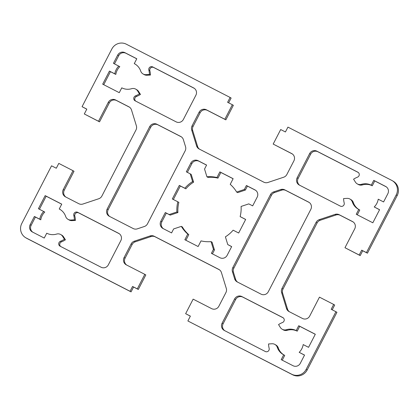 <?xml version="1.0" encoding="UTF-8"?>
<svg xmlns="http://www.w3.org/2000/svg" width="419" height="419" viewBox="0 0 419 419"><rect width="100%" height="100%" fill="white"/><g stroke="black" fill="none" stroke-linecap="round" stroke-linejoin="round"><path stroke-width="0.63" d="M194.332 88.357L153.689 67.501A2.729 2.666 -59.9 0 0 149.84 70.633A21.814 21.306 120.1 0 1 150.458 75.038L147.001 75.242A5.452 5.327 120.1 0 1 144.057 74.545L143.047 73.959A5.452 5.327 120.1 0 1 140.711 71.094A13.633 13.319 -59.9 0 0 134.871 63.924A13.633 13.319 -59.9 0 0 134.279 63.604L136.783 58.754L124.93 52.674A5.452 5.327 -59.9 0 0 117.692 55.088L113.439 63.327L119.813 66.668A13.633 13.319 -59.9 0 0 115.812 74.42L110.448 71.67L103.723 84.701M118.802 66.082A13.633 13.319 -59.9 0 0 114.801 73.833L109.438 71.083L102.686 84.167L119.274 92.678L121.772 87.833A13.633 13.319 -59.9 0 0 131.624 88.697A5.452 5.327 120.1 0 1 137.6 90.907L139.443 93.835A21.814 21.306 120.1 0 1 135.489 95.888A2.729 2.666 -59.9 0 0 135.169 100.838L176.148 121.861A5.452 5.327 -59.9 0 0 183.386 119.446L195.893 95.218A5.452 5.327 -59.9 0 0 193.657 87.938L152.678 66.914A2.729 2.666 -59.9 0 0 148.829 70.046A21.814 21.306 120.1 0 1 149.447 74.451L145.99 74.655A5.452 5.327 120.1 0 1 143.047 73.959M135.803 89.174L136.814 89.76A5.452 5.327 120.1 0 1 138.61 91.494L140.454 94.422A21.814 21.306 120.1 0 1 136.5 96.48A2.729 2.666 -59.9 0 0 135.714 101.115M114.801 73.833L115.812 74.42M43.765 211.464A13.633 13.319 -59.9 0 0 39.763 219.216L34.4 216.466L30.147 224.704A5.452 5.327 -59.9 0 0 32.383 231.979L44.236 238.06L46.734 233.215A13.633 13.319 -59.9 0 0 56.586 234.08A5.452 5.327 120.1 0 1 62.562 236.29L64.406 239.218A21.814 21.306 120.1 0 1 60.451 241.276A2.729 2.666 -59.9 0 0 60.132 246.22L101.11 267.243A5.452 5.327 -59.9 0 0 108.348 264.829L120.855 240.6A5.452 5.327 -59.9 0 0 118.619 233.32L77.641 212.297A2.729 2.666 -59.9 0 0 73.791 215.429A21.814 21.306 120.1 0 1 74.409 219.834L70.952 220.038A5.452 5.327 120.1 0 1 65.673 216.476A13.633 13.319 -59.9 0 0 59.833 209.306A13.633 13.319 -59.9 0 0 59.241 208.987L61.745 204.137L45.158 195.626L38.401 208.709L44.775 212.051A13.633 13.319 -59.9 0 0 40.774 219.802L35.411 217.052L31.158 225.291A5.452 5.327 -59.9 0 0 32.724 232.152M39.763 219.216L40.774 219.802M119.295 233.739L78.652 212.883A2.729 2.666 -59.9 0 0 74.802 216.015A21.814 21.306 120.1 0 1 75.42 220.42L71.963 220.624A5.452 5.327 120.1 0 1 69.02 219.928L68.009 219.341M60.76 234.556L61.776 235.143A5.452 5.327 120.1 0 1 63.573 236.876L65.416 239.804A21.814 21.306 120.1 0 1 61.462 241.863A2.729 2.666 -59.9 0 0 60.676 246.498M267.903 182.475A5.452 5.327 120.1 0 1 263.818 182.171L199.193 149.012A5.452 5.327 120.1 0 1 196.574 145.87L191.687 129.99A5.452 5.327 120.1 0 1 192.07 125.852L199.119 112.198A5.452 5.327 120.1 0 1 206.358 109.783L224.841 119.268L232.346 104.729L227.606 102.294L230.11 97.449L126.313 44.189A10.91 10.653 -59.9 0 0 111.831 49.018L82.066 106.688L86.806 109.118L84.308 113.968L98.523 121.264L108.28 102.362A5.452 5.327 120.1 0 1 115.518 99.947L128.874 106.803A5.452 5.327 120.1 0 1 131.493 109.94L136.379 125.82A5.452 5.327 120.1 0 1 135.997 129.958L101.89 196.04A5.452 5.327 120.1 0 1 98.732 198.753L82.936 204.022A5.452 5.327 120.1 0 1 78.851 203.723L65.495 196.867A5.452 5.327 120.1 0 1 63.259 189.592L73.011 170.69L58.791 163.394L56.293 168.244L51.553 165.809L21.788 223.479A10.91 10.653 -59.9 0 0 26.266 238.034L130.058 291.294L132.561 286.449L137.301 288.88L144.801 274.34L126.318 264.855A5.452 5.327 120.1 0 1 124.082 257.58L131.131 243.921A5.452 5.327 120.1 0 1 134.284 241.208L150.086 235.939A5.452 5.327 120.1 0 1 154.171 236.243L218.797 269.401A5.452 5.327 120.1 0 1 221.415 272.539L226.297 288.419A5.452 5.327 120.1 0 1 225.92 292.562L218.87 306.216A5.452 5.327 120.1 0 1 211.626 308.63L193.143 299.145L185.643 313.684L190.378 316.115L187.88 320.964L291.671 374.219A10.91 10.653 -59.9 0 0 306.153 369.39L335.918 311.726L331.178 309.29L333.681 304.445L319.461 297.15L309.709 316.052A5.452 5.327 120.1 0 1 302.466 318.466L289.11 311.61A5.452 5.327 120.1 0 1 286.491 308.473L281.61 292.593A5.452 5.327 120.1 0 1 281.987 288.455L316.099 222.374A5.452 5.327 120.1 0 1 319.252 219.656L335.053 214.392A5.452 5.327 120.1 0 1 339.139 214.69L352.494 221.541A5.452 5.327 120.1 0 1 354.731 228.821L344.973 247.718L359.193 255.014L361.697 250.169L366.436 252.599L396.201 194.935A10.91 10.653 -59.9 0 0 391.723 180.38L287.932 127.119L285.428 131.964L280.688 129.534L273.183 144.073L291.671 153.553A5.452 5.327 120.1 0 1 293.908 160.833L286.858 174.493A5.452 5.327 120.1 0 1 283.7 177.206L267.903 182.475M268.542 343.962L271.999 343.758A5.452 5.327 120.1 0 1 277.278 347.32A13.633 13.319 -59.9 0 0 283.118 354.49A13.633 13.319 -59.9 0 0 283.705 354.809L281.207 359.654L293.054 365.735A5.452 5.327 -59.9 0 0 300.297 363.32L304.55 355.082L299.187 352.332A13.633 13.319 -59.9 0 0 303.188 344.58L308.552 347.33L315.303 334.247L298.716 325.736L296.212 330.581A13.633 13.319 -59.9 0 0 286.366 329.716A5.452 5.327 120.1 0 1 280.39 327.506L278.546 324.578A21.814 21.306 120.1 0 1 282.5 322.52A2.729 2.666 -59.9 0 0 282.82 317.576L241.842 296.552A5.452 5.327 -59.9 0 0 234.603 298.967L222.096 323.196A5.452 5.327 -59.9 0 0 224.333 330.476L265.311 351.499A2.729 2.666 -59.9 0 0 269.16 348.367A21.814 21.306 120.1 0 1 268.542 343.962M219.865 171.879L216.953 177.525A32.724 31.959 -59.9 0 0 206.928 176.792L204.545 169.046L206.598 165.07L198.067 160.692A5.452 5.327 -59.9 0 0 190.823 163.106L186.324 171.827L190.21 173.822L192.593 181.568A32.724 31.959 -59.9 0 0 184.842 188.231L179.322 185.397L172.314 198.967L177.839 201.801A32.724 31.959 -59.9 0 0 176.907 211.962L169.197 214.533L165.311 212.538L160.812 221.258A5.452 5.327 -59.9 0 0 163.049 228.538L171.581 232.917L173.628 228.942L181.338 226.37A32.724 31.959 -59.9 0 0 187.764 234.074L184.847 239.726L198.119 246.534L201.036 240.883A32.724 31.959 -59.9 0 0 211.061 241.622L213.444 249.368L211.391 253.343L219.923 257.722A5.452 5.327 -59.9 0 0 227.161 255.307L231.665 246.582L227.779 244.586L225.396 236.84A32.724 31.959 -59.9 0 0 233.142 230.178L238.668 233.016L245.67 219.446L240.145 216.613A32.724 31.959 -59.9 0 0 241.082 206.452L248.786 203.88L252.673 205.876L257.177 197.155A5.452 5.327 -59.9 0 0 254.941 189.875L246.409 185.497L244.356 189.472L236.651 192.043A32.724 31.959 -59.9 0 0 230.22 184.339L233.137 178.688L219.865 171.879L220.881 172.466L217.964 178.117A32.724 31.959 -59.9 0 0 207.939 177.378L206.928 176.792M280.688 189.556L273.628 191.912A5.452 5.327 -59.9 0 0 270.47 194.626L232.828 267.563A5.452 5.327 -59.9 0 0 232.445 271.701L234.63 278.797A5.452 5.327 -59.9 0 0 237.248 281.935L261.063 294.154A5.452 5.327 -59.9 0 0 268.301 291.739L310.825 209.359A5.452 5.327 -59.9 0 0 308.588 202.078L284.768 189.859A5.452 5.327 -59.9 0 0 280.688 189.556L281.699 190.147L274.639 192.499A5.452 5.327 -59.9 0 0 271.486 195.212L233.839 268.15A5.452 5.327 -59.9 0 0 233.456 272.287L235.64 279.384A5.452 5.327 -59.9 0 0 237.583 282.107M137.301 228.853L144.361 226.501A5.452 5.327 -59.9 0 0 147.514 223.788L185.161 150.85A5.452 5.327 -59.9 0 0 185.544 146.713L183.36 139.616A5.452 5.327 -59.9 0 0 180.741 136.479L156.926 124.26A5.452 5.327 -59.9 0 0 149.683 126.674L107.164 209.055A5.452 5.327 -59.9 0 0 109.401 216.335L133.216 228.554A5.452 5.327 -59.9 0 0 137.301 228.853M355.427 182.124L353.584 179.196A21.814 21.306 120.1 0 1 357.538 177.137A2.729 2.666 -59.9 0 0 357.857 172.193L316.879 151.17A5.452 5.327 -59.9 0 0 309.641 153.584L297.134 177.813A5.452 5.327 -59.9 0 0 299.37 185.093L340.348 206.117A2.729 2.666 -59.9 0 0 344.198 202.985A21.814 21.306 120.1 0 1 343.58 198.58L347.037 198.376A5.452 5.327 120.1 0 1 352.316 201.937A13.633 13.319 -59.9 0 0 358.156 209.102A13.633 13.319 -59.9 0 0 358.748 209.427L356.244 214.271L372.831 222.788L379.588 209.699L374.225 206.949A13.633 13.319 -59.9 0 0 378.226 199.198L383.589 201.948L387.842 193.709A5.452 5.327 -59.9 0 0 385.6 186.429L373.753 180.353L371.25 185.198A13.633 13.319 -59.9 0 0 361.403 184.334A5.452 5.327 120.1 0 1 355.427 182.124M273.183 144.073L292.347 153.972M344.973 247.718L360.209 255.606L362.707 250.756L367.447 253.191L397.212 195.521A10.91 10.653 -59.9 0 0 393.211 181.223L392.194 180.636M289.445 311.783A5.452 5.327 120.1 0 1 287.507 309.06L282.621 293.18A5.452 5.327 120.1 0 1 283.003 289.042L317.11 222.96A5.452 5.327 120.1 0 1 320.268 220.247L336.064 214.978A5.452 5.327 120.1 0 1 340.149 215.277L353.17 221.96M332.22 309.824L334.692 305.032L333.681 304.445M187.88 320.964L292.687 374.811A10.91 10.653 -59.9 0 0 307.169 369.982L336.934 312.312L335.918 311.726M185.643 313.684L190.352 316.172M126.653 265.028A5.452 5.327 120.1 0 1 125.092 258.167L132.142 244.507A5.452 5.327 120.1 0 1 135.3 241.794L151.097 236.526A5.452 5.327 120.1 0 1 155.182 236.829L219.472 269.815M25.789 237.777L26.806 238.364A10.91 10.653 -59.9 0 0 27.277 238.621L131.068 291.881L133.572 287.036L138.312 289.466L145.817 274.927L144.801 274.34M65.83 197.04A5.452 5.327 120.1 0 1 64.269 190.179L74.027 171.282L73.011 170.69M84.308 113.968L99.539 121.85L109.291 102.948A5.452 5.327 120.1 0 1 116.534 100.534L129.555 107.217M82.066 106.688L86.78 109.176M228.648 102.828L231.12 98.036L230.11 97.449M199.528 149.185A5.452 5.327 120.1 0 1 197.585 146.461L192.703 130.581A5.452 5.327 120.1 0 1 193.08 126.438L200.13 112.784A5.452 5.327 120.1 0 1 207.374 110.37L225.857 119.855L233.357 105.316L232.346 104.729M60.331 209.615A13.633 13.319 -59.9 0 0 60.252 209.573L59.241 208.987M61.713 204.194L46.169 196.212L39.444 209.243M274.943 344.455L275.953 345.041A5.452 5.327 120.1 0 1 278.289 347.906A13.633 13.319 -59.9 0 0 283.632 354.767M283.705 354.809L284.721 355.396L282.249 360.188M304.519 355.139L299.187 352.332M315.277 334.299L299.726 326.322L297.228 331.167A13.633 13.319 -59.9 0 0 287.376 330.303A5.452 5.327 120.1 0 1 283.197 329.826L282.186 329.24M283.286 317.885L242.852 297.139A5.452 5.327 -59.9 0 0 235.614 299.554L223.107 323.782A5.452 5.327 -59.9 0 0 224.668 330.643M233.111 178.74L220.881 172.466M206.567 165.123L199.077 161.278A5.452 5.327 -59.9 0 0 191.839 163.693L187.361 172.361M190.21 173.822L191.221 174.414L193.604 182.16A32.724 31.959 -59.9 0 0 185.858 188.822L180.332 185.984L173.356 199.502M177.839 201.801L178.855 202.387A32.724 31.959 -59.9 0 0 177.918 212.548L170.214 215.12L166.327 213.124L161.823 221.845A5.452 5.327 -59.9 0 0 163.384 228.711M181.338 226.37L182.349 226.957A32.724 31.959 -59.9 0 0 188.78 234.661L185.889 240.26M211.061 241.622L212.072 242.208L214.455 249.954L212.433 253.877M231.639 246.639L227.779 244.586M245.644 219.498L240.145 216.613M255.616 190.289L247.419 186.083L245.372 190.058L237.662 192.63L236.651 192.043M309.264 202.492L285.784 190.446A5.452 5.327 -59.9 0 0 281.699 190.147M181.417 136.893L157.937 124.846A5.452 5.327 -59.9 0 0 150.699 127.261L108.175 209.641A5.452 5.327 -59.9 0 0 109.736 216.508M386.276 186.848L374.764 180.94L372.266 185.785A13.633 13.319 -59.9 0 0 362.414 184.92A5.452 5.327 120.1 0 1 358.24 184.444L357.224 183.857M358.324 172.502L317.89 151.757A5.452 5.327 -59.9 0 0 310.652 154.171L298.145 178.4A5.452 5.327 -59.9 0 0 299.705 185.261M349.98 199.072L350.991 199.659A5.452 5.327 120.1 0 1 353.327 202.524A13.633 13.319 -59.9 0 0 358.669 209.385M358.748 209.427L359.759 210.013L357.287 214.806M379.556 209.757L374.225 206.949M135.368 64.233A13.633 13.319 -59.9 0 0 135.295 64.191L134.279 63.604M136.751 58.812L125.946 53.265A5.452 5.327 -59.9 0 0 118.703 55.68L114.481 63.861M224.841 119.268L225.857 119.855M98.523 121.264L99.539 121.85M130.058 291.294L131.068 291.881M132.561 286.449L133.572 287.036M137.301 288.88L138.312 289.466M359.193 255.014L360.209 255.606M361.697 250.169L362.707 250.756M366.436 252.599L367.447 253.191M64.406 239.218L65.416 239.804M74.409 219.834L75.42 220.42M45.158 195.626L46.169 196.212M34.4 216.466L35.411 217.052M149.447 74.451L150.458 75.038M109.438 71.083L110.448 71.67M139.443 93.835L140.454 94.422M298.716 325.736L299.726 326.322M296.212 330.581L297.228 331.167M373.753 180.353L374.764 180.94M371.25 185.198L372.266 185.785M216.953 177.525L217.964 178.117M192.593 181.568L193.604 182.16M184.842 188.231L185.858 188.822M179.322 185.397L180.332 185.984M176.907 211.962L177.918 212.548M169.197 214.533L170.214 215.12M165.311 212.538L166.327 213.124M187.764 234.074L188.78 234.661M213.444 249.368L214.455 249.954M246.409 185.497L247.419 186.083M244.356 189.472L245.372 190.058M152.678 66.914L153.689 67.501M148.829 70.046L149.84 70.633M135.489 95.888L136.5 96.48M77.641 212.297L78.652 212.883M73.791 215.429L74.802 216.015M60.451 241.276L61.462 241.863M196.574 145.87L197.585 146.461M191.687 129.99L192.703 130.581M192.07 125.852L193.08 126.438M199.119 112.198L200.13 112.784M206.358 109.783L207.374 110.37M108.28 102.362L109.291 102.948M115.518 99.947L116.534 100.534M128.874 106.803L129.34 107.07M63.259 189.592L64.269 190.179M26.266 238.034L27.277 238.621M124.082 257.58L125.092 258.167M131.131 243.921L132.142 244.507M134.284 241.208L135.3 241.794M150.086 235.939L151.097 236.526M154.171 236.243L155.182 236.829M218.797 269.401L219.263 269.674M291.671 374.219L292.687 374.811M306.153 369.39L307.169 369.982M286.491 308.473L287.507 309.06M281.61 292.593L282.621 293.18M281.987 288.455L283.003 289.042M316.099 222.374L317.11 222.96M319.252 219.656L320.268 220.247M335.053 214.392L336.064 214.978M339.139 214.69L340.149 215.277M352.494 221.541L352.96 221.813M396.201 194.935L397.212 195.521M291.671 153.553L292.137 153.825M62.562 236.29L63.573 236.876M118.619 233.32L119.085 233.593M70.952 220.038L71.963 220.624M30.147 224.704L31.158 225.291M145.99 74.655L147.001 75.242M124.93 52.674L125.946 53.265M117.692 55.088L118.703 55.68M137.6 90.907L138.61 91.494M193.657 87.938L194.123 88.21M277.278 347.32L278.289 347.906M286.366 329.716L287.376 330.303M241.842 296.552L242.852 297.139M234.603 298.967L235.614 299.554M222.096 323.196L223.107 323.782M361.403 184.334L362.414 184.92M316.879 151.17L317.89 151.757M309.641 153.584L310.652 154.171M297.134 177.813L298.145 178.4M352.316 201.937L353.327 202.524M385.6 186.429L386.067 186.701M198.067 160.692L199.077 161.278M190.823 163.106L191.839 163.693M160.812 221.258L161.823 221.845M254.941 189.875L255.407 190.147M180.741 136.479L181.207 136.751M156.926 124.26L157.937 124.846M149.683 126.674L150.699 127.261M107.164 209.055L108.175 209.641M284.768 189.859L285.784 190.446M273.628 191.912L274.639 192.499M270.47 194.626L271.486 195.212M232.828 267.563L233.839 268.15M232.445 271.701L233.456 272.287M234.63 278.797L235.64 279.384M308.588 202.078L309.054 202.351"/></g></svg>
